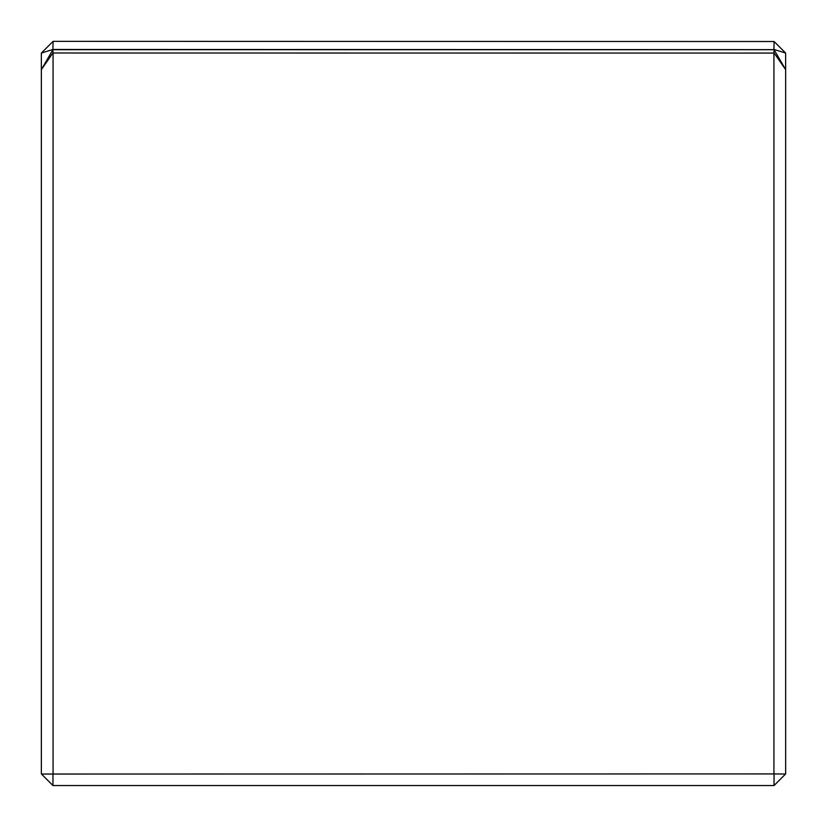 <?xml version="1.0" encoding="UTF-8"?>
<svg xmlns="http://www.w3.org/2000/svg" width="827" height="827" viewBox="0 0 827 827"><rect width="100%" height="100%" fill="white"/><g stroke="black" fill="none" stroke-linecap="round" stroke-linejoin="round"><path stroke-width="1.24" d="M774.093 49.475L785.609 53.031L774.093 41.515L773.927 49.641L52.907 49.475L41.35 53.073L41.35 69.644L52.907 49.703L52.907 53L41.391 69.561M774.093 41.515L53.073 41.35L52.907 49.475M41.391 53.031L52.907 41.515M785.609 53.031L785.65 69.644L774.093 49.703L773.927 53.073L52.907 53M774.093 49.703L52.907 49.703M41.453 774.041L52.959 774.041L52.959 785.547L41.35 773.927L41.35 69.644M52.959 774.041L773.927 773.927L773.927 53.073M53.073 53.073L53.073 773.927M785.65 69.644L785.65 773.927L774.041 785.547L52.959 785.547M774.093 53L785.609 69.561M773.927 773.927L785.547 774.041M774.041 785.547L774.041 774.041"/></g></svg>
